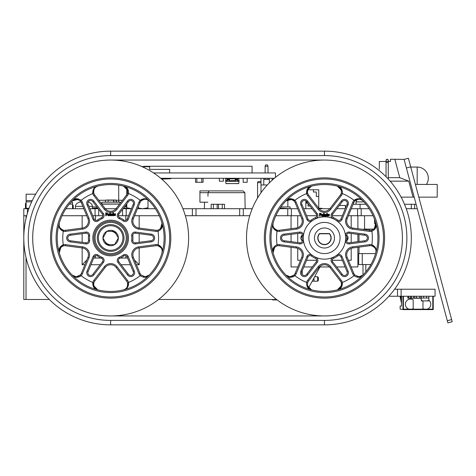 <?xml version="1.0" encoding="UTF-8"?>
<svg xmlns="http://www.w3.org/2000/svg" width="476" height="476" viewBox="0 0 476 476"><rect width="100%" height="100%" fill="white"/><g stroke="black" fill="none" stroke-linecap="round" stroke-linejoin="round"><path stroke-width="0.71" d="M49.29 299.469A86.858 86.858 0 0 0 110.658 324.858A86.858 86.858 0 0 1 23.8 238A86.858 86.858 0 0 1 110.658 151.142L324.465 151.142A86.858 86.858 0 0 1 411.323 238A86.858 86.858 0 0 1 324.465 324.858L110.658 324.858A86.858 86.858 0 0 1 49.29 299.469L23.8 299.469L23.8 215.729L26.704 215.729M82.152 228.075L82.152 215.729L86.739 215.729L62.07 215.729M92.772 215.729L95.515 215.729L95.515 220.328M125.801 220.311L125.801 215.729L118.351 215.729M102.953 215.729L95.515 215.729M125.801 215.729L128.526 215.729M159.252 215.729L134.559 215.729L139.165 215.729L139.165 228.058M291.056 228.712L291.056 215.729L297.738 215.729L297.738 227.659L297.738 215.735L300.558 215.735M276.532 299.469L158.591 299.469M23.8 299.469L23.8 208.714L28.887 208.714A86.858 86.858 0 0 1 29.048 208.268A86.858 86.858 0 0 0 28.887 208.714M26.025 299.469L26.025 257.546M26.025 218.454L26.025 215.729M357.875 247.288L357.875 266.953L351.145 266.953M345.112 266.953L336.609 266.953M341.607 286.933L342.363 282.417C342.553 286.617 340.881 289.105 337.347 289.878C340.37 289.259 341.685 286.885 341.304 282.756A5.569 5.569 0 0 0 340.423 281.084L329.945 267.429A6.902 6.902 0 0 0 329.547 266.953L319.39 266.953M312.321 266.953L303.819 266.953M297.786 266.953L291.056 266.953L291.056 247.288M351.193 260.271L351.193 248.341L351.193 260.271L348.378 260.271L351.193 260.271M351.193 242.546L351.193 233.454L351.193 242.546M348.378 215.735L351.193 215.735L351.193 227.659L351.193 215.729L357.875 215.729L357.875 228.712M297.738 260.271L300.552 260.271L297.738 260.271L297.738 248.341L297.738 260.271M306.592 260.271L316.766 260.271L306.592 260.271M332.165 260.271L342.345 260.271L332.165 260.271M357.875 234.335L357.875 241.665M297.738 233.454L297.738 242.546L297.738 233.454M302.195 274.39L302.195 270.88M291.056 241.665L291.056 234.335M127.622 258.046L120.368 258.046M100.954 258.046L93.712 258.046M373.975 229.093L364.557 229.093L364.557 215.729M320.009 266.953L308.383 288.17M86.864 260.009L82.152 264.727L82.152 247.942M139.165 247.925L139.165 264.727L134.488 260.051M357.875 235.775L358.023 234.359M362.712 229.349L364.557 229.093M308.9 255.874A5.569 5.569 0 0 0 309.751 255.582M340.031 220.126A5.569 5.569 0 0 0 339.18 220.418M346.611 235.126A3.564 3.564 0 0 1 346.611 240.874M302.32 240.874A3.564 3.564 0 0 1 302.32 235.126M306.592 215.735L316.766 215.735M332.165 215.735L342.339 215.735M317.784 238A6.682 6.682 0 0 1 319.485 233.543L329.446 233.543A6.682 6.682 0 0 1 324.465 244.682A6.682 6.682 0 0 1 317.784 238M319.586 233.77L329.344 233.77A6.462 6.462 -108.3 0 1 324.465 244.462A6.462 6.462 160.6 0 1 319.586 233.77L329.344 233.77M348.069 237.798A4.457 4.457 0 0 1 346.736 238A6.295 6.295 0 0 1 346.736 238.018M346.707 239.16L347.183 239.006A6.295 6.295 0 0 1 347.98 238.803M302.087 235.311L301.772 236.114A6.486 6.486 0 0 0 301.326 236.917L301.641 237.298A6.486 6.486 0 0 0 302.212 237.131M110.664 254.702A16.702 16.702 0 0 0 127.366 237.994A16.702 16.702 0 0 0 110.652 221.298A16.702 16.702 0 0 0 93.956 238.006A16.702 16.702 0 0 0 110.664 254.702A16.702 16.702 0 0 1 93.956 238.006A16.702 16.702 0 0 1 110.652 221.298M125.093 220.43A2.225 2.225 0 0 1 123.778 220.001A2.225 2.225 0 0 0 127.151 219.055L133.101 204.668A2.785 2.785 0 0 0 130.692 200.491A2.785 2.785 0 0 0 128.282 201.883L118.804 214.242A2.225 2.225 0 0 0 119.672 217.633A22.271 22.271 0 0 1 123.778 220.001L123.123 220.906A21.158 21.158 0 0 0 119.22 218.651A3.338 3.338 0 0 1 117.923 213.563L127.354 201.259L128.282 201.883L127.354 201.259A3.897 3.897 0 0 1 130.692 199.379A3.897 3.897 0 0 1 134.107 205.156L133.101 204.668L134.107 205.156L128.181 219.484A3.338 3.338 0 0 1 123.123 220.906M110.652 211.273A6.902 6.902 0 0 1 105.172 208.577A6.902 6.902 0 0 0 116.126 208.571L126.598 194.91A5.569 5.569 0 0 0 127.479 193.238C127.865 189.109 126.545 186.735 123.522 186.122L127.616 190.317M64.641 230.342A5.569 5.569 0 0 1 63.481 230.217A5.569 5.569 0 0 0 65.367 230.295L82.431 228.04A6.902 6.902 0 0 0 87.905 218.549L81.313 202.651A5.569 5.569 0 0 0 80.301 201.05C76.922 198.653 74.208 198.611 72.162 200.92L77.844 199.474M90.624 275.509A2.785 2.785 0 0 1 88.215 271.332A2.785 2.785 0 0 0 90.624 275.509A2.785 2.785 0 0 0 93.04 274.116L102.513 261.758A2.225 2.225 0 0 0 101.65 258.367A22.271 22.271 0 0 1 97.538 255.999A2.225 2.225 0 0 0 94.171 256.945L88.215 271.332L87.209 270.844L88.215 271.332M127.384 274.729L128.306 274.105A2.785 2.785 0 0 0 130.716 275.497A2.785 2.785 0 0 0 133.125 271.32L127.163 256.933A2.225 2.225 0 0 0 123.79 255.987A22.271 22.271 0 0 1 119.684 258.361A2.225 2.225 0 0 0 118.821 261.752L128.306 274.105L127.384 274.729L117.935 262.431A3.338 3.338 0 0 1 119.232 257.343A21.158 21.158 0 0 0 123.135 255.088A3.338 3.338 0 0 1 128.193 256.505L134.131 270.832L133.125 271.32L134.131 270.832A3.897 3.897 0 0 1 132.667 276.086A3.897 3.897 0 0 1 127.384 274.729M127.818 286.927L128.568 282.411C128.764 286.611 127.092 289.099 123.558 289.872C126.58 289.253 127.895 286.879 127.508 282.75A5.569 5.569 0 0 0 126.628 281.078L116.144 267.423A6.902 6.902 0 0 0 105.19 267.429L94.718 281.09A5.569 5.569 0 0 0 93.837 282.762C93.457 286.891 94.772 289.265 97.794 289.878L93.701 285.683M76.868 277.318L81.158 275.717C77.612 277.984 74.619 277.782 72.185 275.104L76.196 276.806L80.331 274.967A5.569 5.569 0 0 0 81.336 273.373L87.917 257.462A6.902 6.902 0 0 0 82.437 247.978L65.373 245.741A5.569 5.569 0 0 0 63.481 245.812L63.248 244.724L59.185 249.126M86.299 233.175A2.225 2.225 0 0 0 86.007 233.192L70.567 235.227A2.785 2.785 0 0 0 67.788 238.012A2.785 2.785 0 0 0 70.573 240.796L86.013 242.825A2.225 2.225 0 0 0 88.512 240.38A22.271 22.271 0 0 1 88.512 235.638A2.225 2.225 0 0 0 86.299 233.175M90.601 200.503A2.785 2.785 0 0 0 88.191 204.68L94.159 219.067A2.225 2.225 0 0 0 97.526 220.013A22.271 22.271 0 0 1 101.632 217.639A2.225 2.225 0 0 0 102.495 214.248L93.016 201.895A2.785 2.785 0 0 0 90.601 200.503M87.191 205.168L88.191 204.68L87.191 205.168A3.897 3.897 0 0 1 90.601 199.39A3.897 3.897 0 0 1 93.939 201.271L93.016 201.895L93.939 201.271L103.381 213.569A3.338 3.338 0 0 1 102.084 218.657A21.158 21.158 0 0 0 98.181 220.912A3.338 3.338 0 0 1 93.129 219.495L87.191 205.168M135.017 233.157A2.225 2.225 0 0 0 132.804 235.62A22.271 22.271 0 0 1 132.804 240.362A2.225 2.225 0 0 0 135.309 242.808L150.749 240.773A2.785 2.785 0 0 0 153.534 237.988A2.785 2.785 0 0 0 150.749 235.203L135.309 233.175A2.225 2.225 0 0 0 135.017 233.157M156.675 245.658A5.569 5.569 0 0 0 155.95 245.705L138.885 247.96A6.902 6.902 0 0 0 133.411 257.451A6.902 6.902 0 0 1 138.885 247.96L138.742 246.854L155.807 244.605A6.682 6.682 0 0 1 158.074 244.694C161.81 246.627 163.131 249.317 162.03 252.768C163.006 249.84 161.608 247.514 157.842 245.783A5.569 5.569 0 0 0 156.675 245.658M110.64 177.869A60.131 60.131 0 0 1 170.795 237.982A60.131 60.131 0 0 1 110.682 298.131A60.131 60.131 0 0 1 50.527 238.018A60.131 60.131 0 0 1 110.64 177.869A60.131 60.131 0 0 0 50.527 238.018A60.131 60.131 0 0 0 110.682 298.131M110.676 291.449A53.449 53.449 0 0 0 164.113 237.982A53.449 53.449 0 0 0 110.64 184.551A53.449 53.449 0 0 0 57.209 238.018A53.449 53.449 0 0 0 110.676 291.449M144.454 198.682L140.164 200.283C143.704 198.016 146.697 198.218 149.131 200.896C147.084 198.587 144.371 198.635 140.991 201.033A5.569 5.569 0 0 0 139.98 202.627L133.399 218.538A6.902 6.902 0 0 0 138.879 228.022L155.944 230.259A5.569 5.569 0 0 0 157.836 230.188C161.602 228.456 162.994 226.124 162.018 223.202L160.436 228.843M147.744 276.139L149.161 275.08C146.721 277.758 143.734 277.96 140.188 275.693A6.682 6.682 0 0 1 138.974 273.777L132.382 257.873L133.411 257.451L140.004 273.349A5.569 5.569 0 0 0 141.015 274.95L145.15 276.788L149.161 275.08L147.893 276.062M140.694 166.065A77.951 77.951 0 0 0 32.707 238.024A77.951 77.951 0 0 0 110.688 315.951A77.951 77.951 0 0 0 188.609 237.988A77.951 77.951 0 0 0 110.658 160.049A77.951 77.951 0 0 0 32.707 238A77.951 77.951 0 0 0 110.658 315.951L324.465 315.951A77.951 77.951 0 0 0 402.416 238A77.951 77.951 0 0 0 324.465 160.049A77.951 77.951 0 0 0 246.514 238A77.951 77.951 0 0 0 324.465 315.951M94.688 194.922L105.172 208.577L104.286 209.256L93.808 195.6A6.682 6.682 0 0 1 92.749 193.589C92.558 189.388 94.224 186.901 97.758 186.128C94.742 186.747 93.421 189.121 93.808 193.25A5.569 5.569 0 0 0 94.688 194.922L93.808 195.6M125.146 186.812L123.522 186.122C127.056 186.889 128.728 189.377 128.538 193.577A6.682 6.682 0 0 1 127.485 195.588L117.013 209.25A8.021 8.021 0 0 1 104.286 209.256M147.215 199.599L149.131 200.896A53.449 53.449 0 0 1 155.372 208.714L137.469 208.714M162.233 224.952L162.024 223.214C163.125 226.647 161.804 229.337 158.068 231.276A6.682 6.682 0 0 1 155.801 231.366L138.736 229.123A8.021 8.021 0 0 1 132.37 218.109L138.95 202.205L139.98 202.627A5.569 5.569 0 0 1 140.991 201.033L140.164 200.283A47.886 47.886 0 0 0 128.538 193.577L127.479 193.238M93.504 189.073L92.749 193.589A47.886 47.886 0 0 0 81.128 200.307A6.682 6.682 0 0 1 82.342 202.223L88.935 218.127A8.021 8.021 0 0 1 82.58 229.146L65.515 231.395A6.682 6.682 0 0 1 63.243 231.306C59.506 229.373 58.191 226.683 59.286 223.232C58.316 226.16 59.708 228.486 63.481 230.217L63.243 231.306A47.886 47.886 0 0 0 63.248 244.724A6.682 6.682 0 0 1 65.515 244.634L82.586 246.877A8.021 8.021 0 0 1 88.947 257.891L82.366 273.795A6.682 6.682 0 0 1 81.158 275.717A47.886 47.886 0 0 0 92.778 282.423L94.557 288.141M73.572 199.86L72.162 200.92C74.595 198.242 77.582 198.04 81.128 200.307L80.301 201.05M95.676 187.145L97.758 186.128L96.134 186.818M64.647 245.693A5.569 5.569 0 0 0 63.481 245.812C59.714 247.544 58.322 249.876 59.298 252.798L60.886 247.157M59.708 228.397L63.243 231.306M59.083 251.048L59.292 252.786C58.197 249.353 59.512 246.663 63.248 244.724M59.125 225.547L59.286 223.232L59.078 224.987M96.17 289.188L97.782 289.878C94.26 289.111 92.588 286.623 92.778 282.423A6.682 6.682 0 0 1 93.831 280.412L104.309 266.75A8.021 8.021 0 0 1 117.031 266.744L127.514 280.4A6.682 6.682 0 0 1 128.568 282.411A47.886 47.886 0 0 0 140.188 275.693L141.015 274.95A5.569 5.569 0 0 1 140.004 273.349L138.974 273.777M125.64 288.855L123.558 289.872L125.182 289.182M161.608 247.603L158.074 244.694A47.886 47.886 0 0 0 158.068 231.276L157.836 230.188M162.191 250.453L162.03 252.768L162.245 251.013M70.573 240.796L70.49 241.909L70.573 240.796A2.785 2.785 0 0 1 67.788 238.012A2.785 2.785 0 0 1 70.567 235.227L70.49 234.115L70.567 235.227M119.22 218.651L119.672 217.633A2.225 2.225 0 0 1 118.804 214.242L117.923 213.563M93.141 256.516A3.338 3.338 0 0 1 98.193 255.094A21.158 21.158 0 0 0 102.096 257.349A3.338 3.338 0 0 1 103.399 262.437L93.962 274.741A3.897 3.897 0 0 1 88.679 276.098A3.897 3.897 0 0 1 87.209 270.844L93.141 256.516L94.171 256.945A2.225 2.225 0 0 1 96.223 255.57M157.842 245.783L158.074 244.694M150.827 234.091L150.749 235.203L150.827 234.091A3.897 3.897 0 0 1 154.646 237.988A3.897 3.897 0 0 1 150.827 241.885L150.749 240.773L150.827 241.885L135.458 243.914A3.338 3.338 0 0 1 131.697 240.243A21.158 21.158 0 0 0 131.697 235.739A3.338 3.338 0 0 1 135.452 232.074L150.827 234.091M93.808 193.25L92.749 193.589M80.331 274.967L81.158 275.717M93.962 274.741L93.04 274.116L93.962 274.741M127.508 282.75L128.568 282.411M93.837 282.762L92.778 282.423M107.528 213.682L107.249 213.022L105.737 212.796L105.737 215.729L106.315 215.729L106.309 214.616L107.237 214.367L107.528 213.682M106.963 213.694L106.309 213.266L106.309 214.123L106.963 213.694M109.581 214.771L109.301 214.051L108.587 213.76L107.868 214.045L107.582 214.771L107.868 215.497L108.587 215.789L109.301 215.497L109.581 214.771M109.028 214.771L108.582 214.242L108.135 214.771L108.582 215.307L109.028 214.771M110.396 215.729L110.396 212.778L109.849 212.778L109.849 215.729L110.396 215.729M112.663 214.771L112.378 214.045L111.664 213.754L110.944 214.045L110.658 214.771L110.95 215.497L111.67 215.789L112.384 215.497L112.663 214.771M112.11 214.771L111.664 214.242L111.217 214.771L111.664 215.307L112.11 214.771M113.478 215.729L113.478 212.772L112.931 212.772L112.931 215.729L113.478 215.729M115.37 215.569L115.579 213.819L115.031 213.819L114.722 215.307L114.407 213.819L113.859 213.819L114.056 215.574L115.37 215.569M337.591 255.993A22.271 22.271 0 0 1 333.486 258.361A2.225 2.225 0 0 0 332.617 261.758L342.101 274.111L341.173 274.735L342.101 274.111A2.785 2.785 0 0 0 344.511 275.503A2.785 2.785 0 0 0 346.921 271.326L340.965 256.939A2.225 2.225 0 0 0 337.591 255.993L336.937 255.094A3.338 3.338 0 0 1 341.988 256.51L347.926 270.838A3.897 3.897 0 0 1 346.457 276.092A3.897 3.897 0 0 1 341.173 274.735L331.736 262.437A3.338 3.338 0 0 1 333.033 257.343A21.158 21.158 0 0 1 315.897 257.343A3.338 3.338 0 0 1 317.195 262.437L307.758 274.735A3.897 3.897 0 0 1 302.474 276.092A3.897 3.897 0 0 1 301.005 270.838L302.01 271.326A2.785 2.785 0 0 0 304.42 275.503A2.785 2.785 0 0 0 306.83 274.111L316.314 261.758A2.225 2.225 0 0 0 315.445 258.361A22.271 22.271 0 0 1 311.34 255.993A2.225 2.225 0 0 0 307.972 256.939L302.01 271.326L301.005 270.838L306.943 256.51A3.338 3.338 0 0 1 311.994 255.094A21.158 21.158 0 0 1 333.033 218.657A3.338 3.338 0 0 1 331.736 213.563L341.173 201.265L342.101 201.889L332.617 214.242A2.225 2.225 0 0 0 333.486 217.639A22.271 22.271 0 0 1 337.591 220.007A2.225 2.225 0 0 0 340.965 219.061L346.921 204.674A2.785 2.785 0 0 0 344.511 200.497A2.785 2.785 0 0 0 342.101 201.889A2.785 2.785 0 0 1 344.511 200.497A2.785 2.785 0 0 1 346.921 204.674L347.926 205.162L346.921 204.674M318.985 267.429L318.105 266.75A8.021 8.021 0 0 1 330.826 266.75L329.945 267.429A6.902 6.902 0 0 0 318.985 267.429L308.507 281.084A5.569 5.569 0 0 0 307.633 282.756C307.246 286.885 308.561 289.259 311.584 289.878L307.49 285.677M278.448 245.675A5.569 5.569 0 0 0 277.288 245.8L277.056 244.712A6.682 6.682 0 0 1 279.323 244.616L296.387 246.865A8.021 8.021 0 0 1 302.748 257.885L296.161 273.783A6.682 6.682 0 0 1 294.947 275.705C291.407 277.972 288.414 277.77 285.981 275.092L289.991 276.8L294.12 274.961A5.569 5.569 0 0 0 295.132 273.361L301.719 257.457A6.902 6.902 0 0 0 296.245 247.972L279.174 245.723A5.569 5.569 0 0 0 278.448 245.675M300.106 233.163A2.225 2.225 0 0 0 299.815 233.186L284.374 235.215A2.785 2.785 0 0 0 281.596 238A2.785 2.785 0 0 0 284.374 240.785L299.815 242.814A2.225 2.225 0 0 0 302.32 240.374A22.271 22.271 0 0 1 302.32 235.626A2.225 2.225 0 0 0 300.106 233.163M307.573 202.859L305.848 201.86L305.848 200.89A2.785 2.785 0 0 0 302.01 204.674L307.972 219.061A2.225 2.225 0 0 0 311.34 220.007A22.271 22.271 0 0 1 315.445 217.639A2.225 2.225 0 0 0 316.314 214.242L306.83 201.889A2.785 2.785 0 0 0 304.42 200.497A2.785 2.785 0 0 0 302.01 204.674L301.005 205.162L302.01 204.674M348.825 233.163A2.225 2.225 0 0 0 346.611 235.626A22.271 22.271 0 0 1 346.611 240.374A2.225 2.225 0 0 0 349.116 242.814L364.557 240.785A2.785 2.785 0 0 0 367.341 238A2.785 2.785 0 0 0 364.557 235.215L349.116 233.186A2.225 2.225 0 0 0 348.825 233.163M370.483 245.675A5.569 5.569 0 0 0 369.757 245.723L352.686 247.972A6.902 6.902 0 0 0 347.212 257.457A6.902 6.902 0 0 1 352.686 247.972L352.543 246.865L369.608 244.616A6.682 6.682 0 0 1 371.875 244.712C375.612 246.645 376.933 249.335 375.832 252.786C376.808 249.858 375.409 247.526 371.643 245.8A5.569 5.569 0 0 0 370.483 245.675M324.465 177.869A60.131 60.131 0 0 1 384.596 238A60.131 60.131 0 0 1 324.465 298.131A60.131 60.131 0 0 1 264.335 238A60.131 60.131 0 0 1 324.465 177.869A60.131 60.131 0 0 0 264.335 238A60.131 60.131 0 0 0 324.465 298.131M324.465 291.449A53.449 53.449 0 0 0 377.92 238A53.449 53.449 0 0 0 324.465 184.551A53.449 53.449 0 0 0 271.017 238A53.449 53.449 0 0 0 337.347 289.878L341.441 285.677M375.838 223.232L375.838 223.226C376.933 226.665 375.612 229.355 371.875 231.288A6.682 6.682 0 0 1 369.608 231.384L352.543 229.135L352.686 228.028A6.902 6.902 0 0 1 347.212 218.543A6.902 6.902 0 0 0 352.686 228.028L369.757 230.277A5.569 5.569 0 0 0 371.643 230.2C375.409 228.474 376.808 226.142 375.832 223.214L374.243 228.861M346.183 257.885L347.212 257.457L353.799 273.361A5.569 5.569 0 0 0 354.81 274.961L358.946 276.8L362.95 275.092L361.689 276.074L362.95 275.092C360.516 277.77 357.53 277.972 353.983 275.705A6.682 6.682 0 0 1 352.77 273.783L346.183 257.885A8.021 8.021 0 0 1 352.543 246.865M273.522 228.379L277.056 231.288C273.319 229.355 271.998 226.665 273.099 223.214C272.123 226.142 273.522 228.474 277.288 230.2A5.569 5.569 0 0 0 279.174 230.277L296.245 228.028A6.902 6.902 0 0 0 301.719 218.543L295.132 202.639A5.569 5.569 0 0 0 294.12 201.039C290.741 198.647 288.028 198.599 285.981 200.908L291.663 199.462L285.987 200.902C288.414 198.23 291.407 198.028 294.947 200.295L289.111 198.974M324.465 211.273A6.902 6.902 0 0 0 329.945 208.571L340.423 194.916A5.569 5.569 0 0 0 341.304 193.244C341.685 189.115 340.37 186.741 337.347 186.122L341.441 190.323L337.347 186.122C340.881 186.895 342.553 189.383 342.363 193.583A6.682 6.682 0 0 1 341.304 195.594L330.826 209.25A8.021 8.021 0 0 1 318.105 209.25L307.627 195.594A6.682 6.682 0 0 1 306.568 193.583C306.377 189.383 308.049 186.895 311.584 186.122C308.561 186.741 307.246 189.115 307.633 193.244A5.569 5.569 0 0 0 308.507 194.916L318.985 208.571A6.902 6.902 0 0 0 324.465 211.273M324.465 222.411A15.589 15.589 0 0 1 340.054 238A15.589 15.589 0 0 1 324.465 253.589A15.589 15.589 0 0 1 308.876 238A15.589 15.589 0 0 1 324.465 222.411A15.589 15.589 0 0 0 308.876 238A15.589 15.589 0 0 0 324.465 253.589M329.446 233.543A6.682 6.682 0 0 1 329.1 242.814A6.682 6.682 0 0 1 319.83 242.814A6.682 6.682 0 0 1 319.485 233.543M352.77 202.217L353.799 202.639L347.212 218.543L346.183 218.115L352.77 202.217A6.682 6.682 0 0 1 353.983 200.295C357.53 198.028 360.516 198.23 362.95 200.908C360.903 198.599 358.19 198.647 354.81 201.039A5.569 5.569 0 0 0 353.799 202.639A5.569 5.569 0 0 1 354.81 201.039L353.983 200.295A47.886 47.886 0 0 0 342.363 193.583L341.304 193.244L341.435 190.293M358.273 198.688L353.983 200.295M361.034 199.611L362.95 200.908L361.558 199.855M307.323 189.067L306.568 193.583A47.886 47.886 0 0 0 294.947 200.295A6.682 6.682 0 0 1 296.161 202.217L302.748 218.115A8.021 8.021 0 0 1 296.387 229.135L279.323 231.384A6.682 6.682 0 0 1 277.056 231.288A47.886 47.886 0 0 0 277.056 244.712C273.319 246.645 271.998 249.335 273.099 252.786L274.688 247.139M309.501 187.139L311.584 186.122L307.639 189.781M307.627 195.594L308.507 194.916A5.569 5.569 0 0 1 307.633 193.244L306.568 193.583M277.288 245.8C273.522 247.526 272.123 249.858 273.099 252.786L272.885 251.03M272.938 225.529L273.099 223.214L272.885 224.97M309.567 288.908L311.584 289.878C308.049 289.105 306.377 286.617 306.568 282.417L307.633 282.756A5.569 5.569 0 0 1 308.507 281.084L307.627 280.406L318.105 266.75M290.663 277.312L294.947 275.705A47.886 47.886 0 0 0 306.568 282.417A6.682 6.682 0 0 1 307.627 280.406M330.826 266.75L341.304 280.406L340.423 281.084A5.569 5.569 0 0 1 341.304 282.756L342.363 282.417A47.886 47.886 0 0 0 353.983 275.705L354.81 274.961A5.569 5.569 0 0 1 353.799 273.361L352.77 273.783M339.43 288.861L337.347 289.878L339.37 288.908M375.409 247.621L371.875 244.712A47.886 47.886 0 0 0 371.875 231.288L371.643 230.2M375.998 250.471L375.832 252.786L376.046 251.03M284.374 240.785L284.297 241.897L284.374 240.785A2.785 2.785 0 0 1 281.596 238A2.785 2.785 0 0 1 284.374 235.215L284.297 234.103L284.374 235.215M331.736 262.437L332.617 261.758A2.225 2.225 0 0 1 333.486 258.361L333.033 257.343A21.158 21.158 0 0 0 345.505 240.255A3.338 3.338 0 0 0 349.259 243.92L364.634 241.897L364.557 240.785L364.634 241.897A3.897 3.897 0 0 0 368.454 238A3.897 3.897 0 0 0 364.634 234.103L364.557 235.215L364.634 234.103L349.259 232.08L349.116 233.186M342.101 201.889L341.173 201.265A3.897 3.897 0 0 1 344.511 199.385A3.897 3.897 0 0 1 347.926 205.162L341.988 219.49A3.338 3.338 0 0 1 336.937 220.906A21.158 21.158 0 0 0 333.033 218.657L333.486 217.639A2.225 2.225 0 0 1 332.617 214.242L331.736 213.563M347.926 270.838L346.921 271.326L347.926 270.838M371.643 245.8L371.875 244.712M311.34 220.007L311.994 220.906A3.338 3.338 0 0 1 306.943 219.49L301.005 205.162A3.897 3.897 0 0 1 304.42 199.385A3.897 3.897 0 0 1 307.758 201.265L306.83 201.889L307.758 201.265L317.195 213.563A3.338 3.338 0 0 1 315.897 218.657L315.445 217.639M277.288 230.2L277.056 231.288M296.161 202.217L295.132 202.639A5.569 5.569 0 0 0 294.12 201.039L294.947 200.295M294.12 274.961L294.947 275.705M307.758 274.735L306.83 274.111L307.758 274.735M321.342 214.129L321.068 213.462L319.551 213.242L319.551 216.175L320.128 216.175L320.122 215.063L321.05 214.813L321.342 214.129M320.782 214.14L320.128 213.706L320.128 214.569L320.782 214.14M323.4 215.217L323.115 214.492L322.401 214.2L321.681 214.492L321.395 215.217L321.681 215.943L322.401 216.235L323.115 215.943L323.4 215.217M322.841 215.217L322.395 214.682L321.949 215.217L322.395 215.753L322.841 215.217M324.215 216.175L324.215 213.218L323.662 213.218L323.662 216.175L324.215 216.175M326.476 215.217L326.197 214.492L325.483 214.2L324.757 214.492L324.477 215.217L324.763 215.943L325.483 216.235L326.197 215.943L326.476 215.217M325.923 215.217L325.477 214.682L325.031 215.217L325.477 215.753L325.923 215.217M327.292 216.175L327.292 213.218L326.744 213.218L326.744 216.175L327.292 216.175M329.184 216.015L329.392 214.265L328.845 214.265L328.535 215.753L328.22 214.265L327.672 214.265L327.875 216.021L329.184 216.015M99.085 244.682A13.364 13.364 0 0 1 103.976 226.427A13.364 13.364 0 0 1 122.231 231.318A13.364 13.364 0 0 1 117.34 249.573A13.364 13.364 0 0 1 99.085 244.682M121.309 231.854A12.293 12.293 0 0 0 104.512 227.355A12.293 12.293 0 0 0 100.014 244.146A12.293 12.293 0 0 0 116.804 248.645A12.293 12.293 0 0 0 121.309 231.854M117.34 234.144A7.717 7.717 0 0 0 114.514 231.318L106.802 231.318L102.947 238L106.802 244.682L114.514 244.682L118.375 238L114.514 231.318L106.802 231.318L102.947 238L106.802 244.682L114.514 244.682L118.375 238L114.514 231.318A7.717 7.717 0 0 0 102.947 238A7.717 7.717 0 0 0 114.514 244.682A7.717 7.717 0 0 0 117.34 234.144M110.658 231.318A6.682 6.682 0 0 1 116.447 234.662M110.658 244.682A6.682 6.682 0 0 1 104.875 241.338M64.034 200.027A60.131 60.131 0 0 1 88.59 182.064M89.958 181.54A60.131 60.131 0 0 1 110.682 177.869M110.634 315.951A77.951 77.951 0 0 1 62.725 299.469A77.951 77.951 0 0 0 110.688 315.951M142.437 166.594L140.723 166.076L144.43 167.742A77.951 77.951 0 0 1 153.605 172.949L275.467 172.949L275.467 177.375M274.354 178.292L160.769 178.292A77.951 77.951 0 0 1 161.227 178.678L170.795 178.298L161.227 178.678M170.795 178.298L170.795 178.744L161.715 179.095A77.951 77.951 0 0 1 182.897 208.714L252.226 208.714M147.994 199.997L148.399 200.259M148.732 200.521L147.744 199.86M88.417 201.58A2.785 2.785 0 0 0 88.125 202.056L88.994 202.318C91.19 203.282 92.332 204.62 92.421 206.34L88.881 206.34M123.516 208.131L123.07 208.714M319.098 208.714L329.832 208.714A6.902 6.902 0 0 0 329.945 208.571L330.826 209.25M344.511 275.503A2.785 2.785 0 0 0 346.921 271.326M324.465 184.551A53.449 53.449 0 0 1 337.347 186.122A53.449 53.449 0 0 0 324.465 184.551M370.858 264.549A53.449 53.449 0 0 1 365.818 271.867A53.449 53.449 0 0 0 370.858 264.549L358.69 264.549L358.69 253.589L375.594 253.589M362.992 275.051A53.449 53.449 0 0 1 362.95 275.092A53.449 53.449 0 0 0 362.992 275.051L362.992 264.549M309.567 187.092L311.584 186.122L309.959 186.818M294.12 201.039L291.639 199.45M339.37 187.092L337.347 186.122L338.971 186.818M341.304 195.594L340.423 194.916A5.569 5.569 0 0 0 341.304 193.244M361.837 275.985L361.54 276.151M309.959 289.182L311.578 289.872L308.537 287.897M324.465 160.049L110.658 160.049A77.951 77.951 0 0 0 110.634 160.049M110.658 155.593L110.658 151.142A86.858 86.858 0 0 0 35.658 194.19A86.858 86.858 0 0 1 110.658 151.142A86.858 86.858 0 0 0 23.8 238A86.858 86.858 0 0 0 110.658 324.858L110.658 320.407L324.465 320.407A82.407 82.407 0 0 0 406.873 238A82.407 82.407 0 0 0 324.465 155.593L110.658 155.593A82.407 82.407 0 0 0 28.257 238A82.407 82.407 0 0 0 110.658 320.407M313.999 277.925L313.999 281.209L312.202 281.209M318.45 277.645L317.563 276.752L318.45 277.645L318.45 280.316L317.563 281.209L313.999 281.209M318.45 280.316L317.563 281.209L317.563 276.752L314.642 276.752M277.109 299.916L272.599 299.916L272.599 299.469M272.813 299.916L272.813 299.469L272.813 299.916M388.273 177.685L399.769 177.685L394.83 159.27L404.088 159.4L408.39 158.246L452.2 321.74L447.898 322.895L452.2 321.74M388.273 161.501L390.457 161.501L390.457 159.27L394.83 159.27M386.048 161.501L379.318 161.501L379.318 169.17M390.142 181.154L408.765 181.154L399.769 177.685M408.765 181.154L413.049 197.135L414.197 197.135M401.107 197.135L413.049 197.135M415.411 184.438L437.224 184.438L437.224 197.135L418.809 197.135M404.088 159.4L447.898 322.895M417.345 208.881L417.131 208.077M416.107 204.258L404.505 204.258M353.127 204.258L365.925 204.258M417.131 208.714L414.667 208.714L414.667 204.258M414.667 208.714L411.323 208.714L411.323 204.258M406.236 208.714L411.323 208.714M388.059 159.71L387.161 159.246A1.113 1.113 0 0 1 388.273 160.358A1.113 1.113 0 0 1 387.161 161.477A1.113 1.113 0 0 1 386.048 160.358A1.113 1.113 0 0 1 387.161 159.246L386.256 159.71M388.273 179.065L388.273 162.59L386.048 162.59L386.048 176.745M357.024 199.545L356.072 201.883L356.072 204.258M78.879 202.365L80.593 201.842L78.873 202.318C76.678 203.282 75.535 204.62 75.446 206.34L75.446 208.714L75.446 206.34L82.842 206.34M88.994 202.318L88.108 202.05M260.991 178.292L260.991 184.974L267.334 184.974L263.775 184.974L263.775 179.404L269.345 179.404L269.345 178.292M272.129 180.231L272.129 178.292M269.345 182.885L269.345 179.404M263.775 178.292L263.775 179.404M268.006 179.404L268.006 178.292M268.006 172.949L268.006 166.267L265.114 166.267L265.596 164.928L267.524 164.928L268.006 166.267M265.114 179.404L265.114 178.292M265.114 172.949L265.114 166.267M238.613 183.635L225.975 183.54L225.672 181.362L239.029 181.362L239.029 180.565L237.56 180.565M235.293 180.565L229.408 180.565M231.217 178.738L231.217 178.292L233.484 178.292L233.484 178.738M227.141 180.565L225.672 180.565L225.82 178.839L227.141 178.839M225.672 181.362L225.672 180.565M247.181 178.292L247.181 182.302L243.176 182.302L243.176 178.292M201.747 178.292L201.747 182.302L203.085 182.302L203.085 178.292M219.347 178.292L219.347 181.183L223.351 181.183L223.351 178.292M252.084 172.949L252.084 166.267L149.637 166.267L149.637 169.385L169.676 169.385L169.676 172.949M142.752 166.683A6.569 6.569 0 0 1 145.067 166.267L149.637 166.267M143.312 166.969A6.123 6.123 0 0 1 145.067 166.707L149.637 166.707M167.04 166.267L160.156 166.267M167.04 166.255L171.241 166.267M196.85 178.292L196.85 182.302L195.511 182.302L195.511 178.292M196.85 182.29L201.747 182.29M235.293 178.292L235.293 181.362L237.56 181.362L237.56 178.292M231.217 178.375L233.484 178.375M235.293 180.16L237.56 180.16M235.293 179.083L237.56 179.083M227.141 178.292L227.141 181.362L229.408 181.362L229.408 178.292M227.141 180.16L229.408 180.16M227.141 179.083L229.408 179.083M229.408 178.738L235.293 178.738L229.408 178.738M237.56 178.738L238.768 178.738L237.56 178.738M226.088 183.635L238.726 183.54L239.029 181.362M238.768 178.738L239.029 180.565M138.808 208.19L142.687 208.714L147.994 207.768L147.994 208.714M126.777 208.714L126.777 207.768L131.435 208.696M126.777 188.383L126.777 194.666M126.777 203.841L126.777 207.768M147.994 199.985L147.994 207.768M204.501 202.211L204.388 208.714M244.866 192.679L199.932 192.679L199.932 190.894L243.016 190.894L244.866 192.679L245.146 208.714M207.958 196.243L208.024 193.125M199.932 192.679L199.932 202.211L207.833 202.211M208.036 192.679L209.089 190.894M359.005 234.484L359.005 241.516M359.005 247.139L359.005 253.589M258.676 181.54L260.991 181.54L258.676 181.54A1.113 1.113 0 0 0 257.564 182.659L257.564 197.998M286.736 200.253L287.849 200.253L287.849 199.628M116.174 200.253L118.708 200.253L118.708 185.158M65.944 208.714L83.83 208.714M89.863 208.714L98.246 208.714M105.279 208.714L116.013 208.714M123.046 208.714L131.43 208.714M279.751 208.714L297.649 208.714M303.682 208.714L312.066 208.714M336.865 208.714L345.249 208.714M351.282 208.714L369.18 208.714M357.875 215.729L373.059 215.729M297.738 215.729L300.552 215.729M306.592 215.729L316.766 215.729M332.165 215.729L342.345 215.729M348.378 215.729L351.193 215.729M275.878 215.729L291.056 215.729M185.36 215.729L249.763 215.729M95.075 208.714L95.075 215.729M126.194 208.714L126.194 215.729M192.375 208.714L192.375 215.729M243.29 208.714L243.29 215.729M291.377 208.714L291.377 215.729M357.559 208.714L357.559 215.729M318.753 208.268L318.765 189.781L313.416 189.781L313.416 192.012L316.314 192.012L316.314 196.463L318.765 196.463M305.848 201.86L305.848 208.714M306.919 189.781L313.416 189.781M310.019 206.043L308.073 206.043L308.073 203.508M321.883 208.714L321.883 208.268L318.765 208.268M307.793 203.145L305.848 203.145M339.358 205.459L345.38 205.459L345.38 208.399M98.782 200.253L105.666 200.253M88.417 201.562L88.417 202.151M92.421 206.935L96.878 206.935M122.505 200.253L118.708 200.253L118.708 202.032M97.657 207.947L92.421 208.298M287.849 200.253L287.849 206.935L280.971 206.935M290.08 208.714L290.08 206.935L287.849 206.935M280.191 208.054L290.033 208.714M124.409 206.935L126.777 206.935M126.015 204.841L126.015 206.935M98.217 208.666L97.55 208.714M97.503 208.714L97.503 207.958M126.777 208.351L123.492 208.131M29.048 208.268L25.472 208.268L25.472 203.371L26.132 203.371M71.12 202.032L72.519 202.181L70.983 202.181M72.977 208.714A0.333 0.333 0 0 0 73.185 208.417L73.078 205.15L72.644 205.15L72.531 208.048M72.519 202.181L72.531 208.714M73.185 208.417L73.298 205.382L73.185 208.417M119.571 204.073L101.787 204.168M120.035 202.181L101.799 202.181L119.827 202.032L120.047 203.454M101.787 204.073L101.799 202.181M105.184 202.032L105.892 200.027L115.942 200.027L116.65 202.032M113.818 202.032L113.419 200.027L108.415 200.027M107.957 202.032L108.189 200.194L113.752 200.194L113.972 202.032M105.678 200.194L105.404 202.032M108.296 200.027L105.892 200.027M113.752 200.027L116.156 200.194M260.991 184.974L260.991 192.75M26.132 208.268L26.132 194.19L35.658 194.19M211.154 208.714L211.154 204.258L224.517 204.258L224.517 208.714M222.286 208.714L222.286 204.263L213.379 204.263L213.379 208.714M138.808 208.714L138.808 207.601L137.921 207.601M131.679 208.107L131.888 207.601M362.254 253.589L362.254 264.549M365.818 271.867L365.818 264.549M410.717 298.024L410.717 296.239L408.491 296.239L408.491 298.024M416.375 298.024L416.375 296.239L414.15 296.239L414.15 298.024M408.075 296.239L408.075 298.024L421.278 298.024L421.278 296.239L419.808 296.239L419.808 298.024M428.852 300.231A5.135 5.135 0 0 1 427.204 309.156L424.122 309.156A5.135 5.135 0 0 1 422.974 308.632L422.974 301.141M413.186 299.868A5.135 5.135 0 0 0 405.439 303.474A5.135 5.135 0 0 0 408.973 309.156L412.061 309.156A5.135 5.135 0 0 0 413.186 308.644L413.186 299.868M401.482 301.141L400.566 296.911L401.482 297.101M401.482 296.619L400.792 296.334A4.457 4.457 0 0 1 400.661 296.28A0.422 0.422 0 0 0 400.078 296.75L401.482 302.831M413.793 298.024L413.793 296.239M423.616 298.024L421.278 298.024L421.278 300.915L422.26 300.915L422.26 300.469L422.307 300.915L427.829 300.915L427.829 300.469L427.87 300.915L428.852 300.915L428.852 298.024L423.616 298.024L423.616 296.239M421.278 300.915L428.852 300.915M428.852 298.024L428.852 296.239M426.514 298.024L426.514 296.239M401.119 296.239L435.064 296.239L435.064 289.224L401.119 289.224L401.119 296.239L388.91 296.239M402.946 309.489L400.143 309.156L400.143 306.038L401.482 306.038L401.482 296.239M411.282 298.024L411.282 296.239M400.078 296.75L401.393 302.837M403.392 296.239L403.392 309.156L402.946 309.602L433.237 309.602L433.237 296.239M421.278 298.244L407.855 298.244L407.855 296.239M403.392 309.156L408.973 309.156M412.061 309.156L424.122 309.156M427.204 309.156L432.791 309.156L432.791 296.239M432.791 309.156L433.237 309.602M402.946 309.602L402.946 296.239M394.61 289.224L401.119 289.224M139.165 264.727L136.428 264.727M130.394 264.727L121.106 264.727M100.24 264.727L90.952 264.727M84.912 264.727L82.152 264.727M82.152 242.32L82.152 233.698M139.165 233.68L139.165 242.302M125.801 258.046L125.801 255.671M95.515 255.689L95.515 258.046M110.652 220.186A17.814 17.814 0 0 1 128.478 237.994A17.814 17.814 0 0 1 110.664 255.814A17.814 17.814 0 0 1 92.844 238.006A17.814 17.814 0 0 1 110.652 220.186M110.652 222.411A15.589 15.589 0 0 0 95.069 238.006A15.589 15.589 0 0 0 110.664 253.589A15.589 15.589 0 0 0 126.247 237.994A15.589 15.589 0 0 0 110.652 222.411M105.19 267.429L104.309 266.75M85.864 232.086A3.338 3.338 0 0 1 89.619 235.757A21.158 21.158 0 0 0 89.625 240.261A3.338 3.338 0 0 1 85.864 243.926L70.49 241.909A3.897 3.897 0 0 1 66.676 238.012A3.897 3.897 0 0 1 70.49 234.115L85.864 232.086L86.007 233.192M132.804 235.62L131.697 235.739M155.95 245.705L155.807 244.605M123.79 255.987L123.135 255.088M110.682 297.018A59.018 59.018 0 0 0 169.676 237.982A59.018 59.018 0 0 0 110.64 178.982A59.018 59.018 0 0 0 51.64 238.018A59.018 59.018 0 0 0 110.682 297.018M110.64 183.433A54.567 54.567 0 0 1 165.226 237.982A54.567 54.567 0 0 1 110.676 292.567A54.567 54.567 0 0 1 56.097 238.018A54.567 54.567 0 0 1 110.64 183.433M132.382 257.873A8.021 8.021 0 0 1 138.742 246.854M138.95 202.205A6.682 6.682 0 0 1 140.164 200.283M128.193 256.505L127.163 256.933M119.684 258.361L119.232 257.343M118.821 261.752L117.935 262.431M135.452 232.074L135.309 233.175M132.804 240.362L131.697 240.243M135.309 242.808L135.458 243.914M133.399 218.538L132.37 218.109M138.879 228.022L138.736 229.123M155.944 230.259L155.801 231.366M116.126 208.571L117.013 209.25M126.598 194.91L127.485 195.588M127.151 219.055L128.181 219.484M93.129 219.495L94.159 219.067M97.526 220.013L98.181 220.912M101.632 217.639L102.084 218.657M102.495 214.248L103.381 213.569M65.367 230.295L65.515 231.395M82.431 228.04L82.58 229.146M87.905 218.549L88.935 218.127M81.313 202.651L82.342 202.223M89.619 235.757L88.512 235.638M89.625 240.261L88.512 240.38M85.864 243.926L86.013 242.825M81.336 273.373L82.366 273.795M87.917 257.462L88.947 257.891M82.437 247.978L82.586 246.877M65.373 245.741L65.515 244.634M103.399 262.437L102.513 261.758M101.65 258.367L102.096 257.349M97.538 255.999L98.193 255.094M126.628 281.078L127.514 280.4M116.144 267.423L117.031 266.744M94.718 281.09L93.831 280.412M307.972 256.939L306.943 256.51M299.815 233.186L299.672 232.08A3.338 3.338 0 0 1 303.426 235.745L302.32 235.626M346.611 235.626L345.505 235.745A3.338 3.338 0 0 1 349.259 232.08M369.757 245.723L369.608 244.616M324.465 297.018A59.018 59.018 0 0 0 383.483 238A59.018 59.018 0 0 0 324.465 178.982A59.018 59.018 0 0 0 265.447 238A59.018 59.018 0 0 0 324.465 297.018M324.465 183.433A54.567 54.567 0 0 1 379.033 238A54.567 54.567 0 0 1 324.465 292.567A54.567 54.567 0 0 1 269.898 238A54.567 54.567 0 0 1 324.465 183.433M324.465 248.02A10.02 10.02 0 0 0 334.485 238A10.02 10.02 0 0 0 324.465 227.98A10.02 10.02 0 0 0 314.446 238A10.02 10.02 0 0 0 324.465 248.02M315.445 258.361L315.897 257.343A21.158 21.158 0 0 1 311.994 255.094L311.34 255.993M352.543 229.135A8.021 8.021 0 0 1 346.183 218.115M341.304 280.406A6.682 6.682 0 0 1 342.363 282.417M302.32 240.374L303.426 240.255A3.338 3.338 0 0 1 299.672 243.92L284.297 241.897A3.897 3.897 0 0 1 280.477 238A3.897 3.897 0 0 1 284.297 234.103L299.672 232.08M337.591 220.007L336.937 220.906A21.158 21.158 0 0 1 345.505 240.255L346.611 240.374M341.988 256.51L340.965 256.939M349.116 242.814L349.259 243.92M369.757 230.277L369.608 231.384M318.985 208.571L318.105 209.25M340.965 219.061L341.988 219.49M306.943 219.49L307.972 219.061M316.314 214.242L317.195 213.563M279.174 230.277L279.323 231.384M296.245 228.028L296.387 229.135M301.719 218.543L302.748 218.115M299.672 243.92L299.815 242.814M295.132 273.361L296.161 273.783M301.719 257.457L302.748 257.885M296.245 247.972L296.387 246.865M279.174 245.723L279.323 244.616M317.195 262.437L316.314 261.758M69.627 202.032A54.567 54.567 0 0 1 88.417 188.175M324.465 324.858L324.465 320.407M324.465 155.593L324.465 151.142A86.858 86.858 0 0 1 411.323 238M406.397 168.004L410.699 166.85M447.321 320.747L451.623 319.592M360.1 208.714L360.1 204.258M426.407 184.438A11.138 11.138 0 0 0 417.184 167.064L410.752 167.064L417.184 167.064L417.184 184.438M363.872 201.883L356.072 201.883M235.293 179.494L237.56 179.494M235.293 179.178L237.56 179.178M227.141 179.494L229.408 179.494M227.141 179.178L229.408 179.178M238.881 178.839L237.56 178.839M235.293 178.839L229.408 178.839M374.553 219.329L374.553 223.071L375.79 223.071M260.991 182.659L257.564 182.659M27.418 208.714L27.418 213.183M98.699 209.297L98.699 215.729M122.57 209.333L122.57 215.729M195.999 208.714L195.999 215.729M239.672 208.714L239.672 215.729M287.754 208.714L287.754 215.729M361.183 208.714L361.183 215.729M72.531 204.073L69.353 204.073M69.413 204.002L72.531 204.002M101.787 204.002L119.631 204.002M116.436 202.032L115.942 200.027M26.132 201.854L31.678 201.854M26.132 200.604L32.261 200.604M218.502 204.263L218.502 208.714M217.163 204.263L217.163 208.714M410.717 296.28L408.491 296.28M416.375 296.28L414.15 296.28M421.278 296.28L419.808 296.28M421.278 296.334L419.808 296.334M416.375 296.334L414.15 296.334M410.717 296.334L408.491 296.334M397.502 289.224L397.502 296.239M160.311 247.008L161.667 248.752M161.786 249.007L162.227 250.775M145.501 276.776L143.312 276.473M147.536 276.247L145.781 276.746M143.282 199.504L145.477 199.2M145.757 199.23L147.512 199.73M147.721 199.831L149.131 200.896M161.661 227.213L160.305 228.962M162.221 225.19L161.78 226.957M93.635 190.501L94.468 188.448M94.629 188.216L95.938 186.949M126.818 188.436L127.651 190.489M125.343 186.943L126.658 188.204M61.011 228.992L59.649 227.248M59.53 226.992L59.089 225.225M75.815 199.224L78.01 199.527M73.78 199.753L75.535 199.254M78.034 276.496L75.845 276.8M75.559 276.77L73.81 276.27M59.661 248.787L61.017 247.038M59.095 250.81L59.542 249.043M127.687 285.499L126.854 287.552M126.687 287.784L125.378 289.051M94.498 287.563L93.665 285.511M95.974 289.057L94.664 287.796M147.988 199.985L148.369 200.235M162.245 251.322L162.221 251.78M162.161 252.197L162.09 252.542M124.92 289.337L124.51 289.545M124.117 289.7L123.778 289.813M73.328 276.015L72.947 275.765M59.072 224.678L59.095 224.22M59.155 223.803L59.226 223.458M96.402 186.663L96.812 186.455M97.199 186.3L97.538 186.187M374.112 247.02L375.469 248.769M375.588 249.025L376.034 250.792M359.297 276.788L357.101 276.485M361.332 276.258L359.576 276.758M357.101 199.515L359.297 199.212M359.576 199.242L361.332 199.741M375.469 227.23L374.112 228.98M376.034 225.207L375.588 226.975M307.454 190.495L308.293 188.442M308.454 188.21L309.763 186.943M340.643 188.442L341.476 190.495M339.168 186.943L340.477 188.21M274.819 228.98L273.462 227.23M273.343 226.975L272.903 225.207M289.64 199.212L291.83 199.515M287.605 199.741L289.354 199.242M285.981 200.908L287.391 199.849M291.83 276.485L289.64 276.788M289.354 276.758L287.605 276.258M273.462 248.769L274.819 247.02M272.903 250.792L273.343 249.025M341.476 285.505L340.643 287.558M340.477 287.79L339.168 289.057M338.971 289.182L337.347 289.878M308.293 287.558L307.454 285.505M309.763 289.057L308.454 287.79M361.808 199.997L362.188 200.247M376.052 251.34L376.022 251.792M375.963 252.215L375.891 252.56M338.71 289.343L338.299 289.545M337.906 289.705L337.567 289.819M287.123 276.003L286.742 275.753M272.885 224.66L272.909 224.208M272.968 223.785L273.04 223.44M310.227 186.657L310.632 186.455L310.227 186.657M311.024 186.294L311.363 186.181L311.024 186.294M386.066 160.168L386.048 160.555M388.255 160.168L388.273 162.59M386.048 162.59L386.048 160.358M369.418 230.235L369.418 229.093M92.421 206.34L92.421 208.714M374.553 223.071A1.113 1.113 0 0 0 376.016 224.131"/></g></svg>
